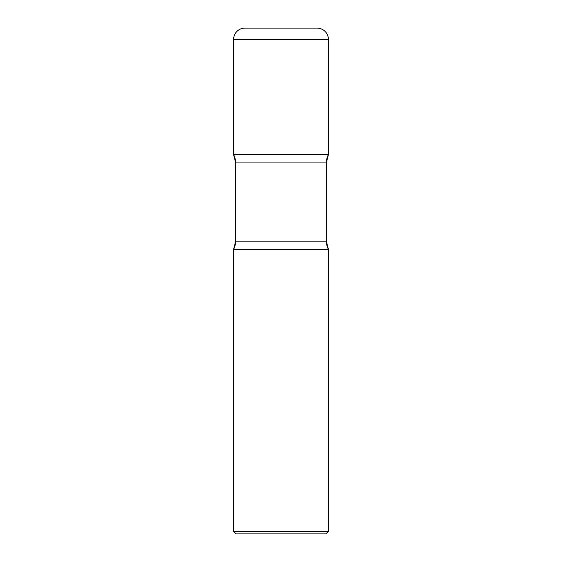 <?xml version="1.0" encoding="UTF-8"?>
<svg xmlns="http://www.w3.org/2000/svg" width="562" height="562" viewBox="0 0 562 562"><rect width="100%" height="100%" fill="white"/><g stroke="black" fill="none" stroke-linecap="round" stroke-linejoin="round"><path stroke-width="0.84" d="M233.581 39.48L233.581 154.55L328.419 154.55L233.581 154.55A15.806 15.806 0 0 1 235.478 162.06L235.478 241.878L326.522 241.878L235.478 241.878L235.478 162.06L326.522 162.06L326.522 241.878L326.522 162.06A15.806 15.806 0 0 1 328.419 154.55L233.581 154.55L235.478 162.06L326.522 162.06L328.419 154.55L328.419 39.48L233.581 39.48A11.38 11.38 0 0 1 244.962 28.1L317.038 28.1A11.38 11.38 0 0 1 328.419 39.48M312.296 28.1L249.704 28.1M328.419 249.388L233.581 249.388L233.581 531.371L328.419 531.371L328.419 249.388A15.806 15.806 0 0 1 326.522 241.878L328.419 249.388L233.581 249.388A15.806 15.806 0 0 0 235.478 241.878L233.581 249.388L328.419 249.388M328.419 531.371L325.89 533.9L236.11 533.9L233.581 531.371"/></g></svg>
